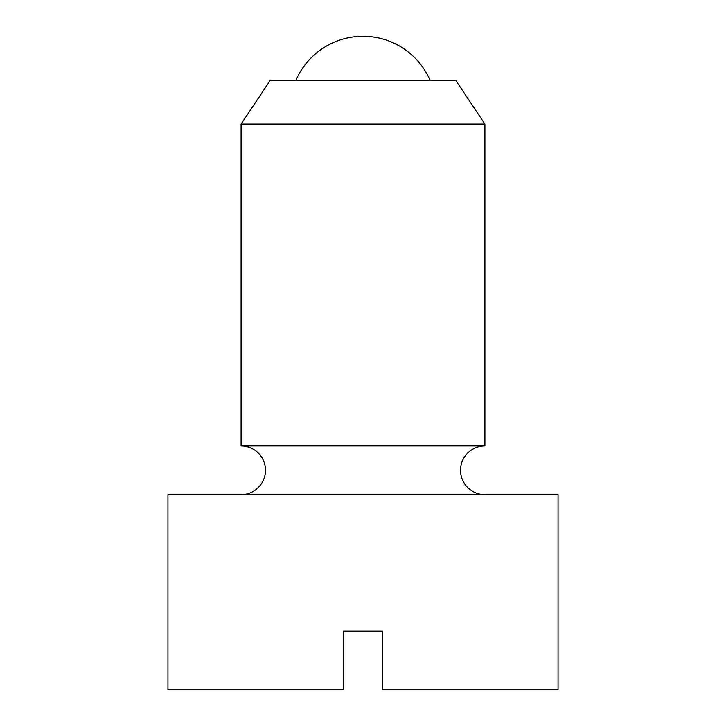 <?xml version="1.0" encoding="UTF-8"?>
<svg xmlns="http://www.w3.org/2000/svg" width="726" height="726" viewBox="0 0 726 726"><rect width="100%" height="100%" fill="white"/><g stroke="black" fill="none" stroke-linecap="round" stroke-linejoin="round"><path stroke-width="1.09" d="M241.096 494.651A24.385 24.385 0 0 0 265.48 470.276A24.385 24.385 0 0 0 241.096 445.891L484.904 445.891L484.904 124.073L455.647 80.187L270.353 80.187L241.096 124.073L241.096 445.891M484.904 445.891A24.385 24.385 0 0 0 460.52 470.276A24.385 24.385 0 0 0 484.904 494.651M558.049 689.7L558.049 494.651L167.951 494.651L167.951 689.7L343.498 689.7L343.498 631.184L382.502 631.184L382.502 689.7L558.049 689.7M241.096 124.073L484.904 124.073M295.963 80.187A73.144 73.144 0 0 1 430.037 80.187"/></g></svg>
